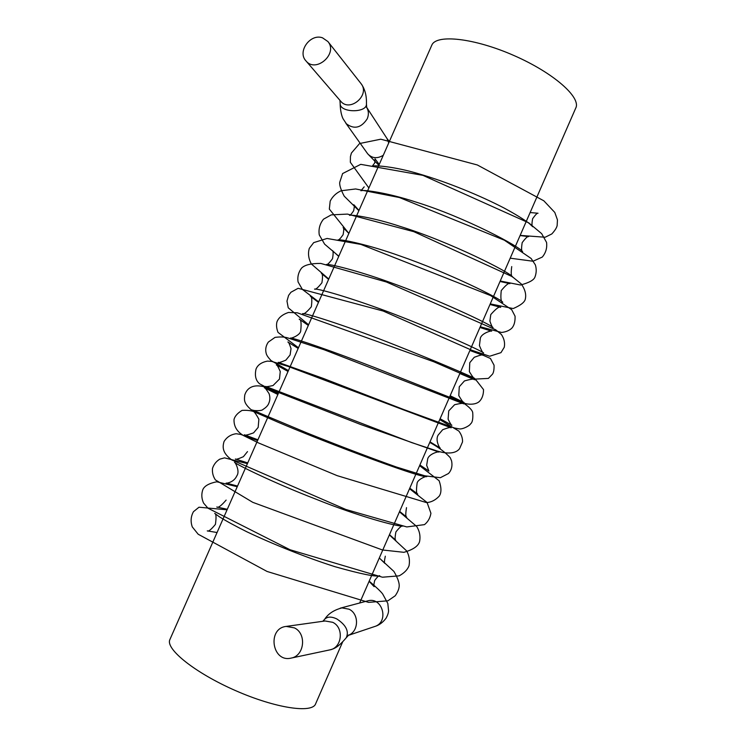 <?xml version="1.0" encoding="UTF-8"?>
<svg xmlns="http://www.w3.org/2000/svg" width="746" height="746" viewBox="0 0 746 746"><rect width="100%" height="100%" fill="white"/><g stroke="black" fill="none" stroke-linecap="round" stroke-linejoin="round"><path stroke-width="1.12" d="M365.96 106.408L366.696 107.564L366.454 103.927C367.097 113.243 339.626 112.87 340.167 103.563C340.316 113.606 342.927 118.605 343.169 118.931L346.424 123.836C354.257 129.618 361.195 127.939 367.237 118.81C368.925 114.679 368.729 110.865 366.659 107.387M383.295 155.261C377.271 158.898 372.067 158.413 367.694 153.825L345.715 123.006M386.988 138.514L388.75 142.896M348.466 635.256C358.919 631.358 359.255 613.837 349.035 609.193L341.966 607.897C333.966 609.976 328.193 613.772 324.669 619.264C327.41 616.513 331.476 616.41 336.866 618.966C346.06 625.055 349.184 631.33 346.237 637.783L348.764 634.977L347.319 635.657M348.345 635.378L374.567 626.556C389.3 622.369 382.782 596.828 368.086 600.763L340.232 608.167M294.409 627.88C306.895 633.652 304.461 655.995 291.043 658.112C272.057 662.802 266.919 628.337 286.184 626.416L294.409 627.88M322.542 37.841L327.904 41.543C338.386 53.693 315.772 73.472 305.925 60.855C297.067 51.651 310.364 33.197 322.542 37.841M170.041 639.238L169.818 639.732C165.481 649.104 195.172 672.967 235.456 690.582C275.684 708.318 312.537 713.652 315.651 703.748L342.656 641.905M431.617 45.599L431.869 45.021C436.541 33.999 474.353 38.065 513.985 55.54C553.681 72.884 581.488 97.623 575.707 108.161L359.647 602.992M286.184 626.416L325.088 620.98L332.688 622.304C344.251 627.563 342.106 647.948 329.732 649.906C333.331 648.917 337.257 648.349 346.237 637.783M366.454 103.927C366.715 95.563 364.869 88.746 360.915 83.468C370.697 94.826 349.799 112.879 340.596 101.102L305.925 60.855M366.64 107.284L387.165 138.775M367.694 153.825L378.875 165.304M520.148 235.4L545.177 237.237L551.826 233.936C554.94 230.542 556.712 227.735 557.15 225.525L557.448 219.865L554.8 212.451L543.853 200.823L477.337 164.969L380.777 139.204L359.6 143.521L351.403 153.051L350.433 156.585L350.34 162.283L368.878 187.973M510.199 258.181L533.054 261.24L542.305 257.053C545.848 252.782 547.256 247.896 546.557 242.413L541.671 233.657L528.755 222.858L422.898 175.347L360.738 164.344L342.61 173.557L339.71 182.397C339.402 185.297 340.903 189.894 344.214 196.17L358.873 210.689M500.23 281.009L520.531 285.009C529.25 282.697 534.08 279.983 535.013 276.869C536.486 272.896 536.598 268.886 535.339 264.839L531.105 258.452L504.361 240.193L399.418 197.531L355.637 188.962L341.127 190.762C336.176 193.028 332.53 196.487 330.189 201.14L329.331 209.094L348.858 233.414L343.085 227.605C343.943 227.922 343.943 230.3 343.085 234.738C340.39 238.561 338.684 240.296 337.975 239.942C340.465 238.906 368.794 244.716 399.903 255.953C448.486 272.728 501.079 298.978 502.767 302.27C500.948 302.037 500.445 298.13 501.256 290.567C505.956 284.953 508.837 282.65 509.9 283.666L500.025 281.484M490.243 303.892L513.22 308.555C520.876 305.226 524.923 301.99 525.361 298.838C526.359 294.166 524.97 289.178 521.174 283.862L512.269 276.663L413.881 231.698L347.459 214.093L331.252 214.876L323.531 219.165C319.82 223.744 318.393 228.985 319.26 234.887L324.613 244.156L338.815 256.214M480.247 326.776L501.545 332.455C505.797 331.998 509.201 330.59 511.775 328.231C514.162 325.582 515.262 321.573 515.066 316.201L511.663 309.655L490.598 295.575L360.868 244.408L327.074 238.459L313.693 242.627L309.301 248.381C307.8 253.472 308.48 258.666 311.343 263.972L328.762 279.023M470.232 349.725L489.674 356.243L500.967 352.644L504.259 347.291C505.117 342.871 504.156 338.591 501.377 334.469L495.689 329.779L386.353 281.979L320.715 263.413C310.905 263.375 304.489 264.989 301.468 268.224C298.428 272.393 297.29 276.952 298.074 281.932L302.316 289.345L318.691 301.869M460.207 372.683L475.454 379.089L488.397 378.409L492.556 374.1C493.684 372.338 494.178 369.363 494.048 365.167L490.448 358.49L383.211 311.045L298.12 288.301L290.949 292.245L288.599 295.388L286.977 301.067L288.245 307.8L308.602 324.78M450.136 395.753L463.993 402.43C463.555 403.017 461.821 400.751 458.79 395.632L459.266 386.773L464.422 380.945C470.866 379.127 474.186 378.688 474.391 379.658L459.844 373.522M387.09 138.653L389.356 141.507M530.126 212.545L538.034 213.244C537.316 212.834 535.516 214.652 532.635 218.69C531.721 223.707 531.758 226.392 532.756 226.747L529.296 223.502C523.627 219.221 515.225 214.065 504.082 208.031C480.116 195.564 447.637 182.21 418.795 173.809C394.047 166.321 373.448 165.071 372.254 166.218L374.734 162.936L375.033 158.833L379.238 164.474M217.058 532.523L207.267 530.882C208.386 531.795 211.109 529.632 215.426 524.373C216.415 517.258 216.181 513.602 214.717 513.425L219.399 516.792C225.935 520.922 235.13 525.939 246.973 531.842C272.458 543.955 306.224 557.551 335.159 566.746C361.083 574.047 375.947 577.05 379.751 575.753C378.912 575.418 377.234 577.003 374.697 580.5C373.774 584.37 373.587 586.421 374.138 586.673L369.102 581.33M227.306 509.276L216.778 507C218.046 508.147 221.161 505.844 226.131 500.09M385.309 556.19C384.321 560.787 384.19 563.202 384.917 563.426L379.304 557.971M237.526 486.066L226.169 483.054C225.124 483.501 233.703 483.007 236.818 475.836C240.408 471.006 234.664 461.215 234.514 462.343C237.405 464.982 274.351 483.156 315.996 499.195C357.241 515.915 399.455 527.441 403.12 525.995C402.001 525.287 399.604 527.254 395.912 531.907C394.895 537.288 394.848 540.067 395.772 540.244L389.487 534.658M247.737 462.902L235.391 459.004C235.447 459.778 238.114 459.004 243.392 456.701L247.504 451.6M406.505 507.644C405.498 513.845 405.563 517.006 406.71 517.127L399.642 511.392M257.93 439.786L244.371 434.769C244.464 435.673 247.532 435.039 253.584 432.857L258.172 427.402L258.881 419.233C255.794 413.526 253.677 410.813 252.512 411.083L269.847 418.646C309.226 436.205 421.331 478.904 426.861 476.601C426.339 475.696 417.163 479.743 417.079 483.417C416.128 490.448 416.352 494.001 417.751 494.066L409.778 488.164M268.094 416.697L252.698 410.067C251.514 410.44 261.492 411.503 263.058 409.386C266.108 407.512 268.028 405.46 268.821 403.222C270.136 400.182 270.211 396.993 269.064 393.646C266.201 389.16 264.634 387.202 264.345 387.771L277.885 394.485M429.761 442.415C438.378 447.143 445.194 452.225 450.22 457.652L451.554 460.804C452.608 465.924 451.582 470.157 448.477 473.514L440.354 477.71L424.782 475.789L396.378 467.005C369.671 457.447 339.84 446.08 306.886 432.904L257.51 412.212C252.959 410.654 250.479 409.489 250.059 408.733C243.42 402.532 244.352 399.623 244.763 395.044C246.115 390.708 250.236 383.444 263.711 386.68L360.616 424.474L438.918 452.104C439.086 451.088 428.428 453.997 427.644 459.219L426.665 465.345L428.913 471.062L419.905 464.991M278.249 393.655L259.645 383.826C255.747 380.591 254.545 375.667 256.037 369.056C257.668 364.971 261.445 362.332 267.357 361.12L271.507 361.362L287.928 366.342L451.162 427.812C451.106 426.982 448.281 427.607 442.686 429.696L438.191 435.039C434.778 440.457 440.336 449.297 440.261 448.113L430.004 441.846M288.031 371.452L276.3 364.897C276.766 364.374 278.081 366.575 280.254 371.508L279.47 379.071L273.027 385.551C267.786 386.689 265.324 386.969 265.632 386.4L411.54 442.546L437.52 451.125C450.836 455.116 457.261 452.001 459.639 448.551L462.52 441.921C462.697 438.219 461.476 434.61 458.855 431.076L439.73 419.588M298.176 348.429L287.863 342.004C288.385 341.593 289.448 343.794 291.033 348.615L290.101 354.947L285.802 360.197C280.673 362.295 278.155 363.004 278.258 362.323L323.447 378.474L403.614 409.489L454.277 427.952L459.135 428.875C462.809 429.547 470.092 425.444 470.558 423.859C472.414 422.59 473.141 418.879 472.731 412.734C472.479 410.412 469.523 407.269 463.844 403.297L449.913 396.247M288.413 370.594L271.003 360.551C268.215 357.567 266.62 355.245 266.238 353.576C265.128 349.585 265.818 345.752 268.308 342.097L275.004 337.397C279.964 336.735 284.058 336.847 287.285 337.751L324.296 349.809L463.779 403.866C463.723 403.008 460.674 403.288 454.631 404.686L448.738 410.897L448.104 419.196C450.388 423.793 451.638 425.798 451.871 425.211L440.093 418.758M298.475 347.767L278.034 332.408C276.496 328.454 276.141 324.92 276.971 321.815C278.603 317.637 282.436 314.514 288.441 312.462L297.309 312.798L433.846 361.791L476.19 380.19L483.529 389.599C483.539 394.867 482.075 398.886 479.137 401.674C474.801 405.386 465.952 404.397 463.126 402.616L374.585 367.573C333.844 351.702 294.334 338.031 290.548 338.022C290.436 338.88 300.349 335.308 300.722 330.851C301.533 323.158 301.02 319.241 299.193 319.129L308.322 325.415M318.467 302.391L310.355 296.246C311.884 296.414 312.21 299.929 311.334 306.783C306.662 312.322 303.762 314.588 302.624 313.59C306.783 313.171 351.515 327.68 394.14 344.643C437.287 361.717 473.225 377.243 474.689 378.409C474.167 378.921 472.395 376.674 469.365 371.648L469.775 362.687L474.251 357.287C480.042 355.105 482.895 354.425 482.811 355.227L469.896 350.489M328.594 279.396L321.377 273.372C322.654 273.605 322.841 276.729 321.927 282.743C317.983 287.723 315.521 289.83 314.542 289.075C318.607 288.264 362.015 301.207 403.605 317.815C445.558 334.329 481.925 351.124 483.622 352.942C483.035 353.436 481.636 350.993 479.426 345.631L480.284 338.619C480.956 333.285 492.099 330.226 491.661 331.177L479.939 327.485M338.731 256.4L332.278 250.497C333.331 250.768 333.415 253.519 332.511 258.731C329.219 263.133 327.158 265.063 326.319 264.522C328.995 263.683 357.017 270.453 388.106 281.708C437.501 299.211 491.12 324.715 493.059 327.569C492.584 327.942 491.521 325.797 489.889 321.134L490.775 314.579C496.155 308.49 499.466 306.084 500.706 307.352L489.982 304.48M358.985 210.428L353.809 204.712C354.481 205.038 354.434 207.062 353.641 210.782C351.478 214.037 350.098 215.557 349.52 215.361C351.282 214.382 373.951 217.683 400.154 226.411C450.435 241.937 511.234 272.933 512.642 277.027C511.141 276.757 510.833 273.269 511.728 266.583M364.197 186.845L360.943 190.78C362.724 189.447 387.435 192.654 415.764 202.017C465.01 217.161 521.743 247.616 522.648 251.859C521.417 251.533 521.258 248.455 522.191 242.618C525.622 238.049 527.748 236.053 528.569 236.641L520.093 235.522M374.464 626.584C378.987 625.335 382.885 622.5 386.139 618.098C387.743 615.04 388.554 612.597 388.563 610.76L387.827 603.486L382.735 594.086C381.197 591.876 376.683 587.559 369.195 581.134M227.073 509.798L198.995 507.215L193.466 511.681C190.808 516.484 190.416 521.566 192.291 526.928L198.184 534.239L267.077 571.464L368.571 602.376L387.939 600.8L395.259 595.737C397.506 592.427 398.784 589.527 399.101 587.018C399.697 583.586 397.972 578.392 393.907 571.417L379.285 558.008M237.247 486.709L216.732 481.776C209.141 483.324 204.525 485.898 202.884 489.507C201.271 494.001 201.504 498.533 203.583 503.102L207.985 508.212L290.035 549.746L382.437 577.208L399.166 575.847C404.229 573.059 407.512 569.702 409.032 565.776C409.992 560.442 409.2 555.49 406.663 550.921L389.375 534.91M247.411 463.639L224.537 457.858L219.781 459.154C216.247 461.345 213.822 464.413 212.507 468.357C212.078 472.488 213.048 476.34 215.407 479.92L252.782 502.338L382.437 549.97L403.903 552.32C412.911 549.746 418.124 546.221 419.532 541.773C420.623 536.43 419.69 531.329 416.716 526.48L399.455 511.821M257.575 440.578L240.79 434.452L236.212 433.734C230.887 434.461 226.831 437.053 224.052 441.52C222.103 447.898 222.961 453.316 231.67 459.872L345.883 509.49L406.803 526.937L424.474 524.634C427.924 521.92 430.069 518.134 430.927 513.276L427.076 502.487L409.535 488.723M267.73 417.527L258.741 413.61C254.2 411.037 248.632 409.964 242.049 410.403C237.61 413.088 234.943 416.072 234.039 419.364C233.712 426.218 236.874 431.626 243.532 435.599L258.648 442.993L337.201 475.668L426.572 502.618C431.319 502.254 435.552 500.072 439.282 496.071C441.539 492.696 441.483 487.586 439.124 480.732L419.606 465.672M291.043 658.112L329.732 649.906M360.915 83.468L327.904 41.543M340.167 103.563L339.924 100.328M322.822 621.297L324.669 619.264M431.869 45.021L169.818 639.732"/></g></svg>
